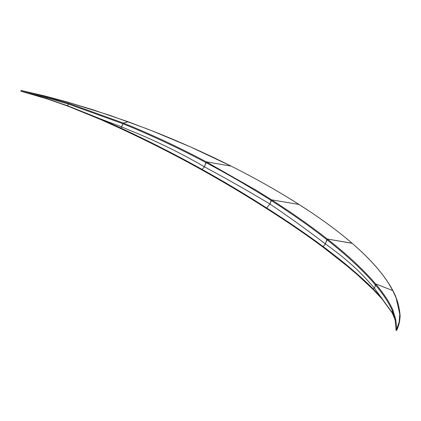 <?xml version="1.0" encoding="UTF-8"?>
<svg xmlns="http://www.w3.org/2000/svg" width="421" height="421" viewBox="0 0 421 421"><rect width="100%" height="100%" fill="white"/><g stroke="black" fill="none" stroke-linecap="round" stroke-linejoin="round"><path stroke-width="0.63" d="M352.172 243.327L327.322 239.017L325.37 243.922C308.193 230.719 289.716 217.41 269.94 204.006L271.135 200.459C291.39 213.394 309.961 226.466 326.849 239.67L325.37 243.922L323.128 246.59C305.783 233.702 286.943 220.825 266.604 207.958L266.604 208.548C286.938 221.414 305.783 234.292 323.133 247.174L323.128 246.59L323.023 247.148L346.951 265.883L357.418 274.802L373.227 289.595L373.243 288.995L374.264 287.969C375.111 287.385 375.364 286.217 375.006 284.459C382.831 293.558 388.599 302.278 392.314 310.635L395.072 319.707M395.108 319.907A0.426 0.389 -8.3 0 1 395.077 319.802L392.24 312.692L374.264 287.969C375.111 287.385 375.364 286.217 375.006 284.459L375.564 283.87L372.406 280.239C359.929 266.44 344.899 252.7 327.322 239.017C314.429 228.935 300.536 218.931 285.643 209.011L271.613 199.838L271.135 200.459C250.763 187.492 229.008 174.852 205.858 162.527L204.385 166.779C227.503 179.267 249.353 191.676 269.94 204.006L271.613 199.838L293.379 203.511L298.973 204.459L308.261 210.484C325.007 221.551 339.605 232.471 352.056 243.233L327.322 239.017L326.849 239.67C344.436 253.379 359.455 267.119 371.906 280.886L375.006 284.459L375.564 283.87L392.893 290.637M299.063 204.511L289.369 198.438C271.403 187.377 251.974 176.594 231.071 166.09L206.337 161.875L204.385 166.779L202.138 169.447C224.909 182.135 246.401 194.976 266.604 207.958L269.94 204.006L266.604 207.958L266.604 208.548C246.401 195.565 224.914 182.73 202.148 170.031C178.672 156.938 153.933 144.235 127.937 131.926L120.795 128.594L122.932 123.732L68.218 103.982L46.784 97.809L46.468 98.593L67.818 105.834L68.449 103.24L123.316 123.037L128.131 121.769M67.718 106.06L100.829 119.606L67.718 106.06L46.368 98.661L21.171 91.289A0.426 0.426 0 0 1 21.05 90.52L21.161 91.289L21.197 90.489L21.724 90.599L46.968 97.025L46.784 97.809L22.539 91.62L46.468 98.593L67.707 106.097L67.818 105.834L100.982 119.111L100.829 119.611L120.759 128.61C149.35 141.919 176.446 155.723 202.054 170.016C224.803 182.703 246.29 195.539 266.509 208.527L266.604 208.548M381.958 298.857A0.426 0.358 138.3 0 1 382.005 298.3L373.243 288.995L374.264 287.969L370.959 284.291C359.066 270.435 343.873 256.978 325.37 243.922L323.128 246.59C341.057 259.91 356.634 272.929 369.859 285.643L373.243 288.995L373.38 289.648M396.108 330.327L396.593 329.843L396.356 330.511A0.426 0.426 0 0 1 396.087 330.317L396.108 330.327A0.426 0.405 -172 0 0 396.303 330.474L396.724 327.743L395.719 319.397L392.935 310.14C389.204 301.762 383.415 293.011 375.564 283.87L392.888 290.632C395.108 294.653 396.982 299.442 398.498 304.999C399.908 312.087 400.392 316.418 399.945 318.002C399.74 321.997 398.65 326.107 396.671 330.338M373.185 289.559L381.936 298.836L392.261 312.987A0.426 0.384 151.2 0 1 392.24 312.692L392.314 310.635A0.426 0.379 -23.4 0 1 392.935 310.14M395.719 319.397A0.426 0.389 -8.3 0 0 395.077 319.802L396.087 330.317M120.927 128.116L127.889 131.357C153.897 143.656 178.646 156.354 202.138 169.447L204.385 166.779C180.814 153.012 155.681 140.756 128.989 130.005L121.627 126.879L120.795 128.594L120.927 128.116L100.982 119.111L121.627 126.879L123.316 123.037L128.116 121.764L151.039 130.421L190.213 146.787L231.113 166.1C255.857 178.551 278.497 191.345 299.021 204.474C319.65 217.583 337.347 230.508 352.124 243.264L352.056 243.233C368.096 257.099 380.168 270.314 388.283 282.87L392.73 290.49L396.124 297.936L399.766 314.161L399.171 321.933L396.719 329.296M299.021 204.474L271.613 199.838L256.994 190.739L206.337 161.875L205.858 162.527C181.919 149.755 156.612 137.778 129.936 126.6L122.932 123.732L123.316 123.037L130.436 125.953C157.107 137.12 182.404 149.092 206.337 161.875L231.071 166.09C204.08 152.518 175.825 140.019 146.313 128.584L109.655 115.275L66.86 101.887L44.794 95.977L22.713 90.825M202.138 169.447L202.117 170.031L202.138 169.447M46.368 98.661L26.097 92.583M21.208 91.283L22.539 91.62M46.968 97.025L68.449 103.24M395.087 319.871L392.261 312.987A0.426 0.384 151.2 0 0 392.277 313.019M120.795 128.594L100.861 119.585M266.509 208.527C286.854 221.404 305.693 234.276 323.023 247.148M395.077 319.802L392.546 311.224M352.124 243.264C371.522 260.031 385.11 275.823 392.888 290.632M128.126 121.764L92.588 109.671L66.213 101.703L44.126 95.809L21.897 90.636"/></g></svg>
